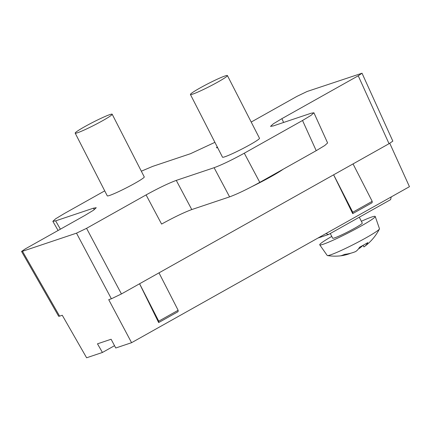 <?xml version="1.0" encoding="UTF-8"?>
<svg xmlns="http://www.w3.org/2000/svg" width="431" height="431" viewBox="0 0 431 431"><rect width="100%" height="100%" fill="white"/><g stroke="black" fill="none" stroke-linecap="round" stroke-linejoin="round"><path stroke-width="0.65" d="M363.064 245.341L363.909 246.909A49.657 22.31 59.6 0 0 364.497 246.51A49.657 22.31 59.6 0 0 367.81 242.605A18.28 1.395 152.9 0 1 364.017 244.813A18.28 1.395 152.9 0 1 359.535 247.249A49.657 22.444 61.8 0 1 355.553 251.602A49.657 44.221 -110.7 0 1 344.784 254.338A18.28 1.395 152.9 0 1 340.253 255.879A49.861 49.861 0 0 1 327.452 255.578A29.351 2.236 -27.1 0 0 330.485 254.899A29.351 2.236 -27.1 0 0 366.048 237.804A29.351 2.236 -27.1 0 0 379.42 228.985A29.351 2.236 -27.1 0 0 379.469 228.721L375.229 216.464A31.161 2.376 152.9 0 1 354.837 229.47A31.161 2.376 152.9 0 1 323.223 244.253A31.161 2.376 152.9 0 1 319.754 244.856A31.161 2.376 152.9 0 1 331.768 236.42M358.748 248.515A49.657 22.31 -120.4 0 0 359.26 248.471A49.657 44.091 73.6 0 0 362.999 245.379M340.361 255.869A49.657 44.091 73.6 0 0 350.748 253.223M319.754 244.856L327.215 255.464A29.351 2.236 -27.1 0 0 327.452 255.578M361.361 221.275A31.161 2.376 152.9 0 1 371.737 217.019A31.161 2.376 152.9 0 1 375.229 216.464M330.281 233.51L332.684 238.208A16.62 1.266 -27.1 0 0 334.542 237.901A16.62 1.266 -27.1 0 0 351.48 229.976A16.62 1.266 -27.1 0 0 362.277 223.064L359.287 217.224M391.256 196.897L390.583 199.655L328.487 234.518L317.959 238.052M217.246 146.901A15.791 1.201 -27.1 0 0 216.545 147.731A15.791 1.201 -27.1 0 0 217.628 147.65M251.203 122.054L297.018 96.334L307.082 91.496L362.029 73.222L392.835 141.126L389.042 143.701L121.434 293.947L111.37 298.785L108.72 299.674L131.579 342.693L115.756 348L111.106 339.251L97.481 343.825L102.433 352.472L86.609 357.778L62.263 315.26L59.613 316.149L22.477 251.284L21.55 251.44L25.343 248.865L84.869 215.446L93.441 210.263L96.248 207.71L93.462 208.178L55.637 220.866L52.851 221.335L55.658 218.776L64.235 213.598L104.722 190.868M141.33 171.199L152.66 166.393L190.486 153.705L214.907 142.338M146.087 194.909L161.587 224.072C174.011 217.24 184.069 212.402 191.773 209.563L176.274 180.395C168.575 183.24 158.511 188.078 146.087 194.909L86.561 228.328L76.502 233.16L22.477 251.284M176.274 180.395L214.099 167.707C221.809 164.863 231.873 160.025 244.291 153.199L302.53 120.497L311.063 115.346L313.913 112.777L311.123 113.234L273.297 125.922L270.506 126.38L273.362 123.805L281.896 118.654L358.236 75.797L362.029 73.222M190.421 94.491L222.504 157.186A20.774 1.584 -27.1 0 0 224.831 156.798A20.774 1.584 -27.1 0 0 245.999 146.896A20.774 1.584 -27.1 0 0 259.494 138.259L227.412 75.56A20.774 1.584 152.9 0 1 213.916 84.196A20.774 1.584 152.9 0 1 192.749 94.103A20.774 1.584 152.9 0 1 190.421 94.491A20.774 1.584 152.9 0 1 203.917 85.855A20.774 1.584 152.9 0 1 225.09 75.948A20.774 1.584 152.9 0 1 227.412 75.56M75.188 133.147L107.271 195.841A20.774 1.584 -27.1 0 0 109.593 195.458A20.774 1.584 -27.1 0 0 130.76 185.551A20.774 1.584 -27.1 0 0 144.256 176.915L112.173 114.22A20.774 1.584 152.9 0 1 98.677 122.857A20.774 1.584 152.9 0 1 77.51 132.764A20.774 1.584 152.9 0 1 75.188 133.147A20.774 1.584 152.9 0 1 88.678 124.511A20.774 1.584 152.9 0 1 109.851 114.603A20.774 1.584 152.9 0 1 112.173 114.22M389.764 143.286L409.45 186.682L131.579 342.693M102.433 352.472L114.522 345.684M139.59 283.754L158.737 321.176L178.143 310.282L178.062 311.672L158.656 322.566L139.574 283.765M333.637 174.808L352.784 212.23L372.19 201.336L372.109 202.726L352.703 213.62L333.621 174.819M158.737 321.176L158.656 322.566M178.143 310.282L158.996 272.861M352.784 212.23L352.703 213.62M372.19 201.336L353.043 163.915M313.913 112.777L327.608 142.957L324.753 145.527L316.219 150.678L259.791 182.361C247.367 189.193 237.303 194.031 229.599 196.87L191.773 209.563M252.361 186.381A31.161 2.376 -27.1 0 0 283.205 169.216M21.55 251.44L58.686 316.306L59.613 316.149M328.487 234.518L325.922 233.58M359.26 248.471L359.05 248.067M76.502 233.16L111.37 298.785M121.434 293.947L86.561 228.328M283.62 122.458L281.896 118.654M358.236 75.797L389.042 143.701M214.099 167.707L229.599 196.87M259.791 182.361L244.291 153.199M302.53 120.497L316.219 150.678M60.399 229.184L55.637 220.866M93.462 208.178L94.308 209.66M364.497 246.51A49.861 49.861 0 0 0 379.42 228.985M52.851 221.335L58.088 230.477"/></g></svg>
